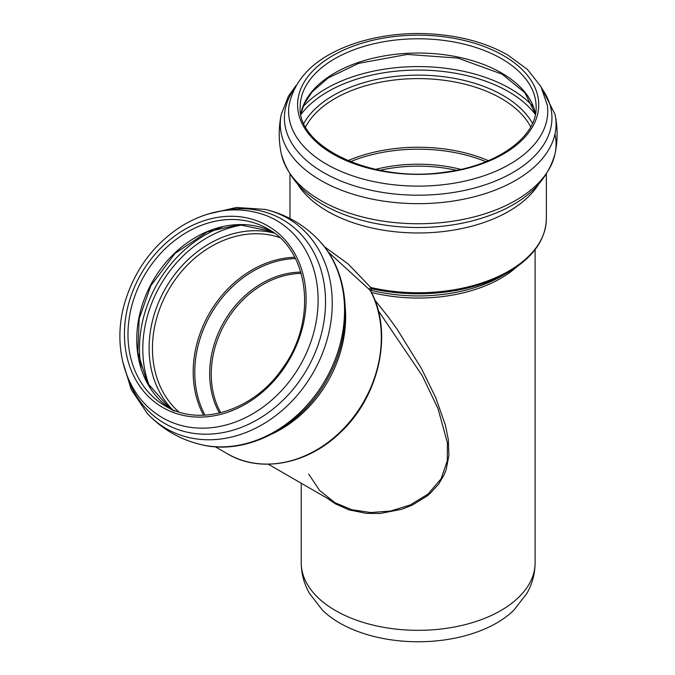 <?xml version="1.0" encoding="UTF-8"?>
<svg xmlns="http://www.w3.org/2000/svg" width="675" height="675" viewBox="0 0 675 675"><rect width="100%" height="100%" fill="white"/><g stroke="black" fill="none" stroke-linecap="round" stroke-linejoin="round"><path stroke-width="1.01" d="M339.609 622.974A111.097 64.142 180 0 1 322.464 610.192L309.386 593.291C304.045 583.824 301.328 573.666 301.236 562.815A116.935 67.508 0 0 0 335.483 610.554A116.935 67.508 0 0 0 367.124 623.557A116.935 67.508 0 0 0 535.098 562.815C535.005 573.666 532.288 583.824 526.947 593.291L513.869 610.192A111.097 64.142 180 0 1 339.609 622.974M371.377 289.077L372.094 289.052A1.552 1.426 87.7 0 0 371.63 288.984L370.567 290.317A1.552 1.544 2.8 0 0 370.702 291.026M372.094 289.052L372.516 288.908A1.552 1.544 2.8 0 0 370.567 290.317L370.727 291.06C393.702 332.674 379.173 397.617 339.078 433.662C306.585 464.67 259.909 473.243 227.433 453.794L215.215 446.74L227.433 453.794A112.658 91.986 -60 0 0 347.87 423.959A112.658 91.986 -60 0 0 370.373 290.655L370.718 291.068M546.362 174.496L546.362 218.717C545.695 239.811 533.005 257.648 508.283 272.244A127.44 73.575 180 0 1 372.516 288.908L372.085 288.487A1.552 0.844 -47.4 0 0 370.803 289.347A1.552 0.844 -47.4 0 0 370.373 290.655L369.014 289.246L370.777 287.491L348.19 263.984L324.194 246.535M372.085 288.487L370.777 287.491A128.199 74.014 180 0 0 546.362 218.717M327.94 251.699L369.014 289.246M327.215 498.243L335.492 503.888L349.11 509.912L366.474 513.38L380.219 513.472L401.912 509.228L412.4 505.052L426.912 496.117L430.287 493.282L438.691 484.042L444.15 474.711L446.175 469.597L448.917 455.389L448.31 439.518L445.399 425.149L435.628 397.432L421.445 368.516L397.297 329.476L388.125 316.744L374.431 299.565M377.84 309.977L422.305 375.773L438.016 408.628L447.398 442.775L447.289 460.856L441.062 478.853L427.908 494.176L410.257 504.951L390.665 511.026L370.761 512.553L351.835 509.718L334.952 502.706L268.043 464.079M334.927 502.689L319.562 490.404L308.677 474.078M174.201 411.092L165.426 406.029A102.296 83.523 -60 0 1 144.239 275.67A102.296 83.523 -60 0 1 267.73 228.842C309.749 250.957 317.512 321.131 282.437 368.457C253.96 410.442 200.197 427.427 165.426 406.029L174.201 411.092M538.076 185.136A128.199 74.014 180 0 1 418.171 232.976A128.199 74.014 180 0 1 298.257 185.136M508.283 272.244L501.922 275.915A118.446 68.386 180 0 1 370.583 290.183M371.25 292.385A116.935 67.508 0 0 0 516.78 266.827M380.008 170.277A105.275 60.784 180 0 1 456.325 170.277M460.73 169.357A106.034 61.223 0 0 0 375.604 169.357M350.418 161.679A116.817 67.449 180 0 1 485.916 161.679M300.831 272.118A90.366 73.786 -60 0 0 224.041 321.747A90.366 73.786 -60 0 0 219.459 413.066M220.733 412.754A89.606 73.162 120 0 1 225.492 322.582A89.606 73.162 120 0 1 301.202 273.383M295.414 258.55A101.284 82.696 -60 0 0 210.862 314.137A101.284 82.696 -60 0 0 204.998 415.15M272.59 433.713A112.658 91.986 -60 0 0 345.288 307.808M294.764 257.293A102.043 83.312 -60 0 0 209.41 313.301A102.043 83.312 -60 0 0 203.58 415.218M279.551 237.507A102.043 83.312 -60 0 0 168.657 289.769A102.043 83.312 -60 0 0 178.841 411.936M201.386 444.682A121.449 99.166 -60 0 0 325.249 380.185A121.449 99.166 -60 0 0 319.182 240.654C350.409 273.265 353.692 331.383 328.539 376.869C303.168 425.782 247.86 456.182 201.386 444.682C180.217 439.695 162.177 429.283 147.268 413.438A121.449 99.166 -60 0 0 166.354 428.676A121.449 99.166 -60 0 0 312.955 373.081A121.449 99.166 -60 0 0 287.795 218.32A121.449 99.166 -60 0 0 265.064 209.41L236.377 207.47L207.309 214.228M126.394 373.891A117.762 96.154 -60 0 0 164.675 423.444A117.762 96.154 -60 0 0 321.216 334.648A117.762 96.154 -60 0 0 220.379 211.106M162.489 417.757A113.923 93.015 -60 0 0 303.117 359.918A113.923 93.015 -60 0 0 266.895 215.789C239.127 205.428 210.946 208.702 182.368 225.619C154.373 243.472 135.278 268.793 125.086 301.582C112.295 343.499 123.618 388.969 153.706 411.834A113.923 93.015 -60 0 0 162.489 417.757M162.835 407.523A104.887 85.641 -60 0 0 305.733 308.357A104.887 85.641 -60 0 0 177.272 234.183A104.887 85.641 -60 0 0 162.835 407.523M272 231.533A102.296 83.523 -60 0 0 153.014 280.733A102.296 83.523 -60 0 0 169.889 408.392L147.201 382.725L137.827 352.181L139.177 318.794L150.761 285.829L175.044 253.387L207.25 231.888L239.093 224.691L272.017 231.542M222.488 226.868A113.695 92.829 -60 0 0 141.1 367.841M244.19 224.724A111.333 90.897 -60 0 0 150.095 387.703M274.219 233.111A104.406 85.244 -60 0 0 165.696 288.056A104.406 85.244 -60 0 0 172.37 409.523M305.615 126.858A117.577 67.88 180 0 1 501.306 98.491A117.577 67.88 180 0 1 530.719 126.858M347.971 160.667A117.577 67.88 180 0 1 488.362 160.667M303.877 123.39A119.939 69.247 180 0 1 502.985 95.42A119.939 69.247 180 0 1 532.465 123.39M300.966 114.446A127.778 73.769 180 0 1 508.52 91.665A127.778 73.769 180 0 1 535.376 114.446M302.999 106.734A130.14 75.136 180 0 1 510.19 88.594A130.14 75.136 180 0 1 533.343 106.734M300.864 113.948A117.965 68.108 180 0 1 378.869 56.936A117.965 68.108 180 0 1 501.584 73.001A117.965 68.108 180 0 1 535.469 113.948M501.584 58.733A117.965 68.108 180 0 1 536.136 106.895C537.325 136.375 497.551 165.788 444.791 172.167C373.587 183.262 297.152 147.319 300.198 106.895A117.965 68.108 180 0 1 373.022 43.968A117.965 68.108 180 0 1 501.584 58.733M503.415 55.561A120.555 69.601 180 0 1 449.373 172.007A120.555 69.601 180 0 1 301.717 86.763A120.555 69.601 180 0 1 503.415 55.561M547.29 105.157A129.558 74.798 180 0 1 418.171 186.123A129.558 74.798 180 0 1 289.052 105.157C295.38 75.558 318.997 54.43 359.885 41.757C391.424 32.628 423.968 31.092 457.515 37.15C476.584 40.795 493.4 46.777 507.946 55.114L527.411 69.441L540.928 86.586L547.29 105.157M542.227 89.066A133.777 77.237 180 0 1 418.171 195.202A133.777 77.237 180 0 1 294.114 89.066M540.413 85.674L555.036 114.353A137.894 79.616 180 0 1 478.609 195.607A137.894 79.616 180 0 1 320.659 180.343A137.894 79.616 180 0 1 281.298 114.353C278.53 127.516 278.53 140.67 281.298 153.824C290.267 185.33 316.432 207.301 359.783 219.729A133.144 76.866 180 0 0 476.55 219.729C519.902 207.301 546.067 185.33 555.036 153.824A137.894 79.616 180 0 1 463.075 219.409A137.894 79.616 180 0 1 320.659 200.433A137.894 79.616 180 0 1 281.298 153.824M554.96 134.089A137.894 79.616 180 0 1 555.036 153.824C557.803 140.67 557.803 127.516 555.036 114.353M289.972 174.496L289.972 218.506M227.433 453.794C260.752 473.791 308.973 464.113 341.567 431.291C379.898 394.858 393.137 331.762 370.727 291.06M265.064 209.41C275.451 211.798 285.255 215.646 294.477 220.961C303.691 226.294 311.926 232.858 319.182 240.654M122.563 361.007L131.245 389.568L147.268 413.438M535.461 114.024L524.838 92.661L502.124 74.183L457.928 58.092L407.227 54.43L358.585 63.374L328.084 78.005L312.154 91.893L304.256 103.832L300.881 114.024M295.92 85.674L288.377 96.289L281.298 114.353M535.098 562.815L535.098 249.623M301.236 562.815L301.236 483.241"/></g></svg>
